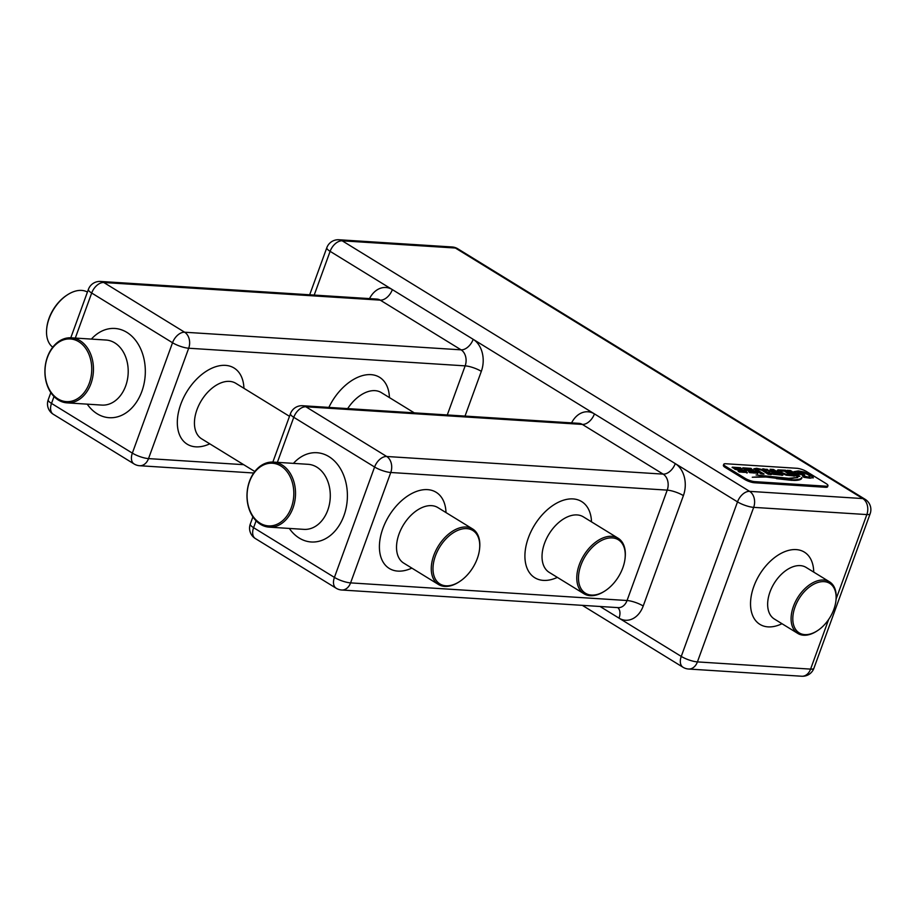 <?xml version="1.0" encoding="UTF-8"?>
<svg xmlns="http://www.w3.org/2000/svg" width="916" height="916" viewBox="0 0 916 916"><rect width="100%" height="100%" fill="white"/><g stroke="black" fill="none" stroke-linecap="round" stroke-linejoin="round"><path stroke-width="1.37" d="M612.277 537.91A31.384 19.511 121.6 0 0 580.927 565.161A31.384 19.511 121.6 0 0 591.461 595.079A31.384 19.511 121.6 0 0 605.075 590.866A31.384 19.511 121.6 0 0 625.067 558.359A31.384 19.511 121.6 0 0 612.277 537.91M605.075 590.866L604.388 591.301A32.598 20.267 -58.4 0 1 590.248 595.686A32.598 20.267 -58.4 0 1 583.984 593.763A32.598 20.267 -58.4 0 1 581.305 559.916A32.598 20.267 -58.4 0 1 611.865 536.307A32.598 20.267 -58.4 0 1 618.14 538.23A32.598 20.267 -58.4 0 1 625.147 557.558L625.067 558.359M459.569 581.58L458.882 582.026A32.598 20.267 -58.4 0 1 444.752 586.412A32.598 20.267 -58.4 0 1 438.478 584.488A32.598 20.267 -58.4 0 1 435.798 550.642A32.598 20.267 -58.4 0 1 466.358 527.021A32.598 20.267 -58.4 0 1 472.633 528.956A32.598 20.267 -58.4 0 1 479.64 548.272L479.56 549.085A31.384 19.511 121.6 0 0 466.771 528.624A31.384 19.511 121.6 0 0 435.432 555.886A31.384 19.511 121.6 0 0 445.955 585.805A31.384 19.511 121.6 0 0 459.569 581.58A31.384 19.511 121.6 0 0 479.56 549.085M249.507 481.244A32.598 24.24 93.6 0 1 273.334 462.088A32.598 24.24 93.6 0 1 282.059 464.927A32.598 24.24 93.6 0 1 292.994 507.991A32.598 24.24 93.6 0 1 269.178 527.147A32.598 24.24 93.6 0 1 260.453 524.307A32.598 24.24 93.6 0 1 249.507 481.244M260.041 523.15A31.384 23.335 -86.4 0 0 291.38 507.441A31.384 23.335 -86.4 0 0 280.857 465.981A31.384 23.335 -86.4 0 0 249.507 481.69A31.384 23.335 -86.4 0 0 260.041 523.15M58.372 400.04A32.598 24.24 93.6 0 1 45.8 362.747A32.598 24.24 93.6 0 1 71.253 337.809A32.598 24.24 93.6 0 1 79.99 340.649A32.598 24.24 93.6 0 1 92.562 377.93A32.598 24.24 93.6 0 1 67.108 402.868A32.598 24.24 93.6 0 1 58.372 400.04M57.96 398.884A31.384 23.335 -86.4 0 0 89.31 383.163A31.384 23.335 -86.4 0 0 78.776 341.702A31.384 23.335 -86.4 0 0 47.437 357.412A31.384 23.335 -86.4 0 0 57.96 398.884M817.438 630.7L816.751 631.147A30.297 18.835 -58.4 0 1 803.607 635.223A30.297 18.835 -58.4 0 1 797.79 633.425A30.297 18.835 -58.4 0 1 795.294 601.972A30.297 18.835 -58.4 0 1 823.702 580.034A30.297 18.835 -58.4 0 1 829.53 581.82A30.297 18.835 -58.4 0 1 836.045 599.774L835.953 600.587A29.083 18.08 121.6 0 0 824.102 581.637A29.083 18.08 121.6 0 0 795.065 606.884A29.083 18.08 121.6 0 0 804.821 634.616A29.083 18.08 121.6 0 0 817.438 630.7A29.083 18.08 121.6 0 0 835.953 600.587M723.777 464.252L723.377 465.351A7.271 1.786 20 0 0 725.357 467.526L744.754 479.457A7.271 1.786 20 0 0 754.452 482.755L825.591 487.289A7.271 1.786 20 0 0 827.572 486.797L827.972 485.686A7.271 1.786 -160 0 1 825.992 486.19L754.853 481.644A7.271 1.786 -160 0 1 745.155 478.358L725.758 466.427A7.271 1.786 -160 0 1 723.777 464.252A7.271 1.786 -160 0 1 725.758 463.748L796.897 468.294A7.271 1.786 -160 0 1 806.595 471.58L825.992 483.511A7.271 1.786 -160 0 1 827.972 485.686M757.727 473.332L756.696 471.969L753.387 470.561L745.773 469.164L747.078 468.614L752.368 469.736L751.04 468.385L742.83 467.847L745.624 470.045L754.944 471.969L753.776 472.541L748.59 471.374L749.643 472.645L757.841 473.183M754.944 471.969L754.83 472.942L753.616 472.988L748.738 471.889M757.566 473.767L754.979 471.614L746.929 470.08L745.613 469.61L745.727 468.649M760.956 473.835L764.081 474.03L757.12 469.965L758.333 469.37L762.032 470.286L768.192 474.293L771.512 474.499L762.982 469.725L756.662 468.282L753.857 468.797L760.956 473.835M763.039 474.167L756.96 470.412L756.891 469.599M785.539 470.24L778.108 469.897L777.386 470.297L779.596 472.438L786.283 475.209L794.893 475.999L785.539 470.24L777.226 470.732M793.863 476.125L785.688 471.168L785.768 470.377M798.374 472.141L804.168 472.942L808.381 474.82L810.042 476.595L808.084 477.007L802.359 475.679L803.756 477.282L809.962 478.198L813.316 477.522L810.923 474.98L804.133 472.015L798.328 470.939L793.886 471.683L797.916 474.167L804.74 474.9L802.072 473.263L798.935 473.354L797.378 472.404L798.374 472.141M802.015 473.492L798.935 473.354M801.637 477.545C801.511 478.988 798.225 479.766 791.79 479.904L765.123 476.435L752.276 477.236L765.948 477.007L793.943 480.431C799.164 480.419 801.821 479.48 801.912 477.637L801.477 477.992C801.351 479.423 798.065 480.213 791.619 480.339L776.47 478.644M797.573 477.488L788.722 478.324L756.066 474.969L789.947 478.862L797.882 477.213M796.542 476.102L799.863 476.309L790.497 470.549L787.176 470.343L796.542 476.102M798.821 476.446L790.645 471.488L790.726 470.698M767.757 469.748L762.822 468.786L769.967 471.419L768.879 471.855L770.035 472.908L773.207 474.305L782.848 475.232L773.482 469.473L770.173 469.255L774.547 471.66L767.597 470.194L766.99 469.187M781.806 475.358L773.642 470.4L773.722 469.61M768.719 472.301L769.806 471.866L768.879 471.855M747.181 472.656L746.151 471.293L742.842 469.885L735.227 468.488L736.533 467.939L741.823 469.061L740.494 467.721L732.285 467.171L735.079 469.37L744.399 471.305L743.231 471.866L738.044 470.698L739.097 471.969L747.296 472.507M744.399 471.305L744.284 472.267L743.071 472.312L738.193 471.225M747.021 473.103L744.433 470.939L736.384 469.404L735.067 468.935L735.182 467.984M766.509 477.064L765.123 476.435M764.963 476.87L762.009 476.652M797.538 477.58L786.855 478.656M809.893 477.03L807.923 477.454L803.034 476.469M813.145 477.98L810.763 475.427L804.133 472.015M803.973 472.461L798.168 471.385L793.725 472.129M803.229 474.499L801.935 473.709M798.775 473.801L797.378 472.404M790.336 470.996L788.539 470.881M780.306 471.58L784.726 474.442L790.268 475.221L784.451 471.11L780.421 471.259L781.875 472.587L786.409 474.419L790.428 474.774M774.547 471.66L772.142 471.958L767.597 470.194M766.703 469.553L764.562 469.347M773.425 469.965L771.524 469.793M771.902 472.519L773.31 474.007L778.371 474.007L776.253 472.702L772.875 472.484L771.902 472.519L773.47 473.561L778.371 474.007M770.471 474.637L760.349 469.313L753.696 469.244M751.418 469.37L751.04 468.385M750.193 468.82L742.67 468.282M740.872 468.706L740.494 467.721M739.647 468.145L732.124 467.607M87.421 292.067A32.598 20.267 121.6 0 0 81.616 290.406A32.598 20.267 121.6 0 0 67.475 294.792A32.598 20.267 121.6 0 0 46.716 328.546A32.598 20.267 121.6 0 0 52.762 347.21M46.716 328.546L46.796 327.733A31.384 19.511 -58.4 0 1 66.788 295.238L67.475 294.792M618.14 538.23L583.378 516.864A32.598 20.267 121.6 0 0 577.114 514.929A32.598 20.267 121.6 0 0 544.562 543.234A32.598 20.267 121.6 0 0 549.234 572.385L583.984 593.763M557.352 577.389A44.712 27.801 -58.4 0 1 528.395 537.749A44.712 27.801 -58.4 0 1 565.229 499.712A44.712 27.801 -58.4 0 1 591.507 521.857M411.856 568.103A44.712 27.801 -58.4 0 1 382.888 528.475A44.712 27.801 -58.4 0 1 419.723 490.426A44.712 27.801 -58.4 0 1 446 512.582M256.091 520.815L253.595 527.685L334.42 577.401L374.598 467.011L293.773 417.307A12.114 7.534 -58.4 0 1 305.875 406.784L386.701 456.489L663.161 474.122A12.114 9.011 93.6 0 1 667.226 490.129L390.766 472.496L350.588 582.885L627.048 600.518L667.226 490.129A12.114 2.977 -160 0 1 683.393 495.613A24.24 18.022 -86.4 0 0 675.264 463.599L737.506 501.876A12.114 2.977 20 0 0 753.673 507.361L697.42 661.902A12.114 9.011 93.6 0 1 688.569 669.024A12.114 12.114 0 0 1 682.993 667.249L582.336 605.35M472.633 528.956L437.871 507.579A32.598 20.267 121.6 0 0 431.608 505.655A32.598 20.267 121.6 0 0 399.055 533.959A32.598 20.267 121.6 0 0 403.727 563.111L438.478 584.488M336.161 588.232A12.114 7.534 121.6 0 1 334.42 577.401A12.114 2.977 20 0 0 350.588 582.885A12.114 9.011 93.6 0 1 341.737 590.007A12.114 12.114 0 0 1 336.161 588.232L255.335 538.528A12.114 7.534 -58.4 0 1 253.595 527.685A12.114 2.977 20 0 1 250.297 524.055A12.114 12.114 0 0 0 255.335 538.528M374.598 467.011A12.114 2.977 20 0 0 390.766 472.496A12.114 9.011 93.6 0 0 386.701 456.489A12.114 7.534 121.6 0 0 374.598 467.011M293.452 463.37A44.712 33.251 93.6 0 1 328.924 456.615A44.712 33.251 93.6 0 1 343.924 515.697A44.712 33.251 93.6 0 1 299.269 538.081A44.712 33.251 93.6 0 1 289.307 528.429M571.595 422.883A24.24 18.022 -86.4 0 1 594.438 413.895L675.264 463.599A12.114 7.534 121.6 0 1 663.161 474.122L582.336 424.417A12.114 9.011 93.6 0 0 579.084 423.364L302.624 405.731A12.114 12.114 0 0 0 290.464 413.677A12.114 2.977 20 0 0 293.773 417.307L277.376 462.351M269.178 527.147L303.94 529.368A32.598 24.24 -86.4 0 0 327.756 510.212A32.598 24.24 -86.4 0 0 316.822 467.137A32.598 24.24 -86.4 0 0 308.085 464.309L273.334 462.088M447.283 414.948L465.156 365.862A12.114 2.977 -160 0 1 481.324 371.346A24.24 18.022 -86.4 0 0 473.183 339.321L594.438 413.895A12.114 7.534 -58.4 0 1 582.336 424.417L305.875 406.784A12.114 9.011 93.6 0 0 302.624 405.731M617.716 607.606A12.114 7.534 121.6 0 1 619.021 618.14A24.24 18.022 -86.4 0 0 643.215 606.003A12.114 2.977 -160 0 0 627.048 600.518A12.114 9.011 93.6 0 1 618.197 607.64L341.737 590.007M481.324 371.346L465.03 416.082M243.667 464.675L148.518 458.607A12.114 2.977 20 0 1 132.351 453.122A12.114 7.534 121.6 0 0 134.091 463.954L53.254 414.25A12.114 7.534 -58.4 0 1 51.514 403.418L132.351 453.122L172.529 342.744L91.692 293.028A12.114 7.534 -58.4 0 1 103.794 282.506L184.631 332.222L461.091 349.843A12.114 9.011 93.6 0 1 465.156 365.862L188.696 348.229L148.518 458.607A12.114 9.011 93.6 0 1 139.667 465.729L253.721 473M328.867 407.402A44.712 27.801 -58.4 0 1 365.576 374.93A44.712 27.801 -58.4 0 1 389.426 397.578M209.775 443.836A44.712 27.801 -58.4 0 1 180.807 404.196A44.712 27.801 -58.4 0 1 217.653 366.16A44.712 27.801 -58.4 0 1 243.931 388.304M289.502 416.333L235.801 383.3A32.598 20.267 121.6 0 0 229.527 381.377A32.598 20.267 121.6 0 0 196.974 409.681A32.598 20.267 121.6 0 0 201.646 438.833L254.808 471.522M414.25 412.841L381.296 392.586A32.598 20.267 121.6 0 0 375.033 390.651A32.598 20.267 121.6 0 0 347.679 408.605M91.382 339.103A44.712 33.251 93.6 0 1 126.843 332.348A44.712 33.251 93.6 0 1 141.854 391.418A44.712 33.251 93.6 0 1 97.199 413.803A44.712 33.251 93.6 0 1 87.226 404.151M369.514 298.605A24.24 18.022 -86.4 0 1 392.357 289.616L473.183 339.321A12.114 7.534 121.6 0 1 461.091 349.843L380.255 300.139A12.114 9.011 93.6 0 0 377.014 299.085L100.554 281.452A12.114 12.114 0 0 0 88.394 289.399A12.114 2.977 20 0 0 91.692 293.028L75.295 338.073M54.021 396.536L51.514 403.418A12.114 2.977 20 0 1 48.216 399.788A12.114 12.114 0 0 0 53.254 414.25M67.108 402.868L101.859 405.09A32.598 24.24 -86.4 0 0 127.313 380.151A32.598 24.24 -86.4 0 0 114.752 342.87A32.598 24.24 -86.4 0 0 106.016 340.031L71.253 337.809M172.529 342.744A12.114 2.977 20 0 0 188.696 348.229A12.114 9.011 93.6 0 0 184.631 332.222A12.114 7.534 121.6 0 0 172.529 342.744M314.199 295.078L330.115 251.339A12.114 7.534 -58.4 0 1 342.218 240.816L749.609 491.354L862.78 498.567A12.114 7.534 -58.4 0 1 865.105 499.289L457.725 248.751A12.114 12.114 0 0 0 452.149 246.976L338.977 239.763A12.114 12.114 0 0 0 326.817 247.709A12.114 2.977 20 0 0 330.115 251.339L392.357 289.616A12.114 7.534 -58.4 0 1 380.255 300.139L103.794 282.506A12.114 9.011 93.6 0 0 100.554 281.452M683.393 495.613L643.215 606.003M600.06 606.484L681.252 656.417L737.506 501.876A12.114 7.534 121.6 0 1 749.609 491.354A12.114 9.011 93.6 0 1 753.673 507.361L866.845 514.574A12.114 2.977 20 0 0 870.143 513.75L813.9 668.291A12.114 2.977 20 0 1 810.591 669.115A12.114 9.011 93.6 0 1 801.74 676.237L688.569 669.024M828.671 619.434L810.591 669.115L697.42 661.902A12.114 2.977 20 0 1 681.252 656.417A12.114 7.534 121.6 0 0 682.993 667.249M836.113 598.995L866.845 514.574A12.114 9.011 93.6 0 0 862.78 498.567L455.389 248.03L342.218 240.816A12.114 9.011 93.6 0 0 338.977 239.763M781.989 623.716A42.411 26.369 -58.4 0 1 768.066 626.876A42.411 26.369 -58.4 0 1 753.834 586.435A42.411 26.369 -58.4 0 1 796.199 549.6A42.411 26.369 -58.4 0 1 813.717 572.111M829.53 581.82L806.08 567.405A30.297 18.835 121.6 0 0 800.263 565.619A30.297 18.835 121.6 0 0 771.856 587.557A30.297 18.835 121.6 0 0 774.341 619.01L797.79 633.425M725.758 466.427L725.357 467.526M745.155 478.358L744.754 479.457M825.992 486.19L825.591 487.289M754.853 481.644L754.452 482.755M452.149 246.976A12.114 9.011 93.6 0 1 455.389 248.03A12.114 7.534 121.6 0 1 457.725 248.751M290.464 413.677L272.853 462.065M252.908 516.876L250.297 524.055M134.091 463.954A12.114 12.114 0 0 0 139.667 465.729M88.394 289.399L70.784 337.786M50.827 392.598L48.216 399.788M326.817 247.709L309.677 294.792M801.74 676.237A12.114 12.114 0 0 0 813.9 668.291M870.143 513.75A12.114 12.114 0 0 0 865.105 499.289"/></g></svg>
